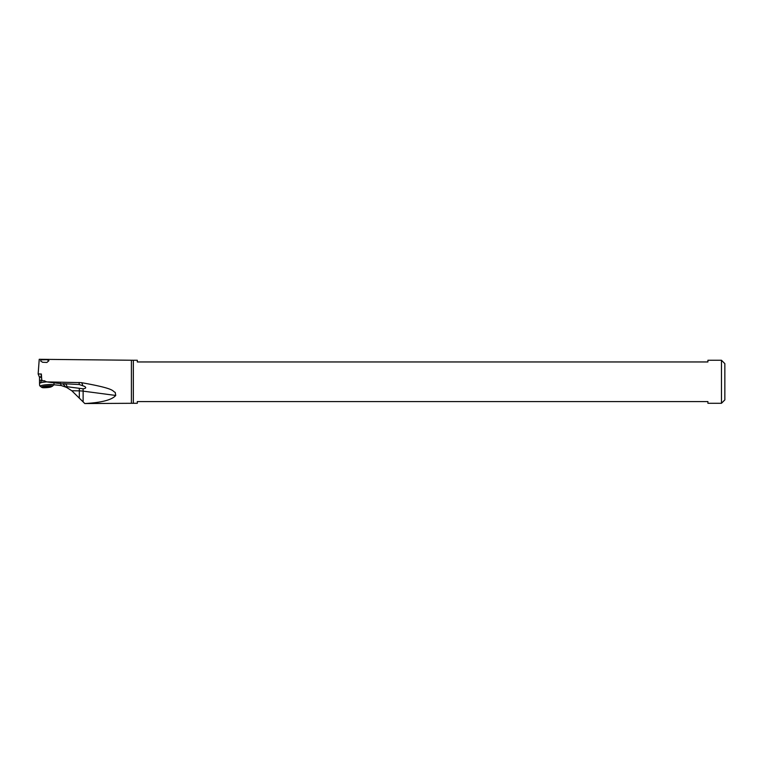 <?xml version="1.0" encoding="UTF-8"?>
<svg xmlns="http://www.w3.org/2000/svg" width="763" height="763" viewBox="0 0 763 763"><rect width="100%" height="100%" fill="white"/><g stroke="black" fill="none" stroke-linecap="round" stroke-linejoin="round"><path stroke-width="1.14" d="M721.464 403.284L724.85 399.888L724.85 363.646L721.464 360.26L721.464 403.284L707.911 403.284L707.911 401.586L137.302 401.586L137.302 403.284L133.334 403.284L133.334 360.26L137.302 360.26L137.302 361.958L707.911 361.958L707.911 360.26L721.464 360.26M724.85 374.995L724.85 388.548L724.85 374.995M43.958 380.747L42.49 380.861L41.746 379.659L41.355 374.004L38.15 373.946L39.523 377.389L41.307 377.094M44.13 380.747L46.762 381.901L81.326 382.644C116.873 388.901 111.751 391.076 115.223 392.373L115.738 395.453C112.018 399.898 101.717 402.597 84.807 403.551L133.334 403.284M133.334 360.26L39.228 359.297L38.15 373.946M42.556 362.272L40.601 360.937L40.964 359.888L46.877 359.678L48.946 360.68L46.905 362.454L42.556 362.272M41.097 374.728L41.746 379.659M44.645 380.813L42.49 380.861M84.807 403.551L71.779 390.742L66.944 387.642L66.734 385.687C66.429 384.247 65.427 383.713 63.73 384.056L46.762 381.901M83.396 388.777L83.072 388.806C85.981 388.434 86.477 387.623 84.55 386.393L79.238 384.523L63.253 383.684M60.315 383.226L61.221 385.544L53.782 384.752M61.221 385.544L65.952 387.175L62.862 383.799M115.738 395.453L83.129 391.142A16.939 3.748 97.5 0 0 83.072 388.806L66.886 386.698L66.944 387.642L65.952 387.175M41.965 380.041L39.514 380.451L39.533 383.684M39.514 380.451L39.523 377.389M43.739 387.509L50.654 386.936L47.544 386.593L43.739 387.509M131.408 360.394L131.408 403.15M41.269 376.712L39.504 376.998M79.238 384.523L79.094 382.444M82.662 385.401A16.939 3.748 97.5 0 0 81.326 382.644M71.779 390.742L79.314 390.866A16.939 8.469 0 0 1 83.129 391.142L83.129 401.872M55.012 382.482L53.925 382.664M79.314 398.057L79.314 388.672M42.022 380.203L39.79 383.236A6.905 0.839 -5 0 1 42.89 382.339A6.905 0.839 -5 0 1 46.715 381.872M53.563 385.029L52.475 386.221A5.551 0.677 -5 0 0 49.91 385.792A5.551 0.677 -5 0 0 43.968 386.316A5.551 0.677 -5 0 0 41.498 387.194L40.22 386.212A6.753 0.82 -5 0 1 43.214 385.143A6.753 0.82 -5 0 1 50.444 384.504A6.753 0.82 -5 0 1 53.563 385.029C53.925 385.763 54.345 382.244 53.467 382.034M49.404 387.308A4.397 0.534 -5 0 1 43.338 387.68A4.397 0.534 -5 0 1 44.635 386.822A4.397 0.534 -5 0 1 50.692 386.459A4.397 0.534 -5 0 1 49.404 387.308M46.495 387.537L46.419 386.65M44.454 387.022L44.512 387.585M49.719 386.526L49.776 387.099M47.831 386.641L47.907 387.413M40.22 386.212C39.504 385.639 39.361 384.647 39.79 383.236M41.498 387.194C42.032 387.413 41.641 388.233 49.538 387.308L52.475 386.221"/></g></svg>
